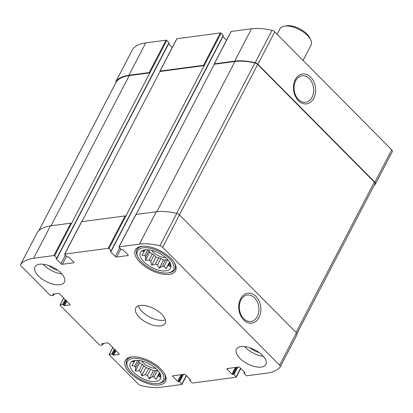 <?xml version="1.0" encoding="UTF-8"?>
<svg xmlns="http://www.w3.org/2000/svg" width="413" height="413" viewBox="0 0 413 413"><rect width="100%" height="100%" fill="white"/><g stroke="black" fill="none" stroke-linecap="round" stroke-linejoin="round"><path stroke-width="0.62" d="M149.036 260.159L152.325 253.84A14.646 6.944 -152.5 0 0 154.039 255.12L150.75 261.439A14.646 6.944 -152.5 0 1 149.036 260.159L145.402 260.402L145.727 256.824L149.016 250.505A14.646 6.944 -152.5 0 1 148.535 249.839M147.74 249.777L144.798 255.435A14.646 6.944 -152.5 0 0 145.727 256.824M144.498 249.958L143.858 251.181A14.646 6.944 -152.5 0 0 143.76 252.302L145.025 249.87M169.681 262.203L167.786 265.843A14.646 6.944 -152.5 0 0 168.891 265.291L170.104 262.967M165.603 259.849L162.309 266.168A14.646 6.944 -152.5 0 0 164.126 266.328L167.415 260.009A14.646 6.944 -152.5 0 1 165.603 259.849L163.486 260.133L160.776 258.6L157.487 264.919A14.646 6.944 -152.5 0 1 155.448 264.088L151.741 265.141L150.75 261.439M160.776 258.6A14.646 6.944 -152.5 0 1 158.737 257.769L155.448 264.088M143.967 261.904A16.995 8.059 -152.5 0 0 161.597 270.799A16.995 8.059 -152.5 0 0 170.961 265.605A16.995 8.059 -152.5 0 0 159.201 253.221A16.995 8.059 -152.5 0 0 142.309 250.686A16.995 8.059 -152.5 0 0 143.967 261.904M162.309 266.168L159.279 268.218L157.487 264.919M167.786 265.843L165.99 268.817L164.126 266.328M170.409 263.195L170.084 266.777L168.891 265.291M143.858 251.181L142.34 251.145L143.76 250.123M144.798 255.435L141.964 255.28L143.76 252.302M138.959 370.755L142.253 364.436A14.646 6.944 -152.5 0 0 143.961 365.717L140.673 372.036A14.646 6.944 -152.5 0 1 138.959 370.755L135.33 370.998L135.65 367.415L138.938 361.096A14.646 6.944 -152.5 0 1 138.458 360.43M137.663 360.373L134.721 366.032A14.646 6.944 -152.5 0 0 135.65 367.415M134.421 360.549L133.786 361.778A14.646 6.944 -152.5 0 0 133.683 362.898L134.948 360.466M159.604 372.8L157.709 376.434A14.646 6.944 -152.5 0 0 158.819 375.882L160.027 373.558M155.525 370.44L152.237 376.759A14.646 6.944 -152.5 0 0 154.049 376.924L157.338 370.606A14.646 6.944 -152.5 0 1 155.525 370.44L153.409 370.724L150.699 369.196L147.41 375.515A14.646 6.944 -152.5 0 1 145.371 374.684L141.664 375.732L140.673 372.036M150.699 369.196A14.646 6.944 -152.5 0 1 148.659 368.365L145.371 374.684M133.889 372.5A16.995 8.059 -152.5 0 0 151.519 381.395A16.995 8.059 -152.5 0 0 160.884 376.197A16.995 8.059 -152.5 0 0 149.124 363.817A16.995 8.059 -152.5 0 0 132.232 361.282A16.995 8.059 -152.5 0 0 133.889 372.5M152.237 376.759L149.201 378.814L147.41 375.515M157.709 376.434L155.913 379.413L154.049 376.924M160.332 373.791L160.007 377.368L158.819 375.882M133.786 361.778L132.263 361.736L133.683 360.719M134.721 366.032L131.886 365.872L133.683 362.898M63.814 305.377A0.552 0.263 27.5 0 0 64.526 305.666L69.771 304.97A1.105 0.527 27.5 0 0 70.071 304.794A1.105 0.527 27.5 0 0 69.838 304.185L59.678 293.937A1.105 0.527 27.5 0 0 58.254 293.359L53.009 294.056A0.552 0.263 27.5 0 0 52.859 294.144A0.552 0.263 27.5 0 0 52.972 294.448L53.483 294.959A0.552 0.263 27.5 0 1 53.597 295.264A0.552 0.263 27.5 0 1 53.447 295.352L51.011 295.677A0.552 0.263 27.5 0 1 50.298 295.383L21.285 266.132A3.041 1.44 27.5 0 1 20.65 264.454A3.041 1.44 27.5 0 1 20.727 264.335A51.95 24.63 27.5 0 1 33.618 258.264L53.927 255.549A0.552 0.263 27.5 0 1 54.645 255.843L56.844 258.063A0.552 0.263 27.5 0 1 56.958 258.368A0.552 0.263 27.5 0 1 56.808 258.455L56.245 258.528A0.552 0.263 27.5 0 0 56.096 258.615A0.552 0.263 27.5 0 0 56.209 258.92L60.954 263.7A1.105 0.527 27.5 0 0 62.378 264.284L73.612 262.787A1.105 0.527 27.5 0 0 73.917 262.611A1.105 0.527 27.5 0 0 73.684 262.002L68.94 257.222A0.552 0.263 27.5 0 0 68.228 256.927L67.665 257.005A0.552 0.263 27.5 0 1 66.952 256.716L64.753 254.496A0.552 0.263 27.5 0 1 64.635 254.186A0.552 0.263 27.5 0 1 64.789 254.103L108.221 248.306A0.552 0.263 27.5 0 1 108.934 248.595L111.133 250.815A0.552 0.263 27.5 0 1 111.252 251.119A0.552 0.263 27.5 0 1 111.097 251.207L110.539 251.285A0.552 0.263 27.5 0 0 110.385 251.367A0.552 0.263 27.5 0 0 110.503 251.677L115.242 256.458A1.105 0.527 27.5 0 0 116.672 257.041L127.901 255.539A1.105 0.527 27.5 0 0 128.206 255.368A1.105 0.527 27.5 0 0 127.973 254.759L123.234 249.973A0.552 0.263 27.5 0 0 122.516 249.684L121.959 249.757A0.552 0.263 27.5 0 1 121.241 249.467L119.042 247.248A0.552 0.263 27.5 0 1 118.929 246.943A0.552 0.263 27.5 0 1 119.078 246.855L139.387 244.145A51.95 24.63 27.5 0 1 159.908 245.761A3.041 1.44 27.5 0 1 162.629 247.268L279.596 365.195A3.041 1.44 27.5 0 1 280.231 366.873A3.041 1.44 27.5 0 1 280.153 366.992A51.95 24.63 27.5 0 1 267.268 373.068L246.953 375.778A0.552 0.263 27.5 0 1 246.241 375.484L244.037 373.264A0.552 0.263 27.5 0 1 243.923 372.96A0.552 0.263 27.5 0 1 244.073 372.872L244.635 372.8A0.552 0.263 27.5 0 0 244.785 372.712A0.552 0.263 27.5 0 0 244.672 372.407L239.927 367.627A1.105 0.527 27.5 0 0 238.502 367.043L227.269 368.541A1.105 0.527 27.5 0 0 226.969 368.716A1.105 0.527 27.5 0 0 227.202 369.325L231.941 374.106A0.552 0.263 27.5 0 0 232.653 374.4L233.216 374.323A0.552 0.263 27.5 0 1 233.928 374.617L236.133 376.837A0.552 0.263 27.5 0 1 236.246 377.141A0.552 0.263 27.5 0 1 236.097 377.224L192.664 383.021A0.552 0.263 27.5 0 1 191.952 382.732L189.748 380.512A0.552 0.263 27.5 0 1 189.634 380.208A0.552 0.263 27.5 0 1 189.784 380.12L190.347 380.043A0.552 0.263 27.5 0 0 190.496 379.96A0.552 0.263 27.5 0 0 190.383 379.655L185.638 374.875A1.105 0.527 27.5 0 0 184.213 374.292L172.98 375.789A1.105 0.527 27.5 0 0 172.675 375.959A1.105 0.527 27.5 0 0 172.908 376.573L177.652 381.354A0.552 0.263 27.5 0 0 178.364 381.643L178.927 381.571A0.552 0.263 27.5 0 1 179.64 381.86L181.844 384.08A0.552 0.263 27.5 0 1 181.957 384.384A0.552 0.263 27.5 0 1 181.808 384.472L161.493 387.182A51.95 24.63 27.5 0 1 140.978 385.566A3.041 1.44 27.5 0 1 138.257 384.059L109.244 354.808A0.552 0.263 27.5 0 1 109.125 354.504A0.552 0.263 27.5 0 1 109.28 354.416L111.711 354.091A0.552 0.263 27.5 0 1 112.424 354.385L112.935 354.896A0.552 0.263 27.5 0 0 113.647 355.185L118.887 354.488A1.105 0.527 27.5 0 0 119.192 354.313A1.105 0.527 27.5 0 0 118.959 353.704L108.795 343.461A1.105 0.527 27.5 0 0 107.37 342.878L102.13 343.575A0.552 0.263 27.5 0 0 101.975 343.662A0.552 0.263 27.5 0 0 102.094 343.967L102.6 344.478A0.552 0.263 27.5 0 1 102.718 344.783A0.552 0.263 27.5 0 1 102.563 344.87L100.132 345.196A0.552 0.263 27.5 0 1 99.419 344.901L60.122 305.29A0.552 0.263 27.5 0 1 60.009 304.985A0.552 0.263 27.5 0 1 60.159 304.897L62.595 304.572A0.552 0.263 27.5 0 1 63.308 304.866L63.814 305.377L66.297 300.612M37.449 232.22A3.041 1.44 27.5 0 1 37.5 232.085A3.041 1.44 27.5 0 1 37.578 231.967A51.95 24.63 27.5 0 1 50.469 225.89L70.783 223.18A0.552 0.263 27.5 0 1 71.495 223.474L166.759 40.469L168.963 42.689A0.552 0.263 27.5 0 1 169.077 42.993L56.958 258.368M81.506 221.993A0.552 0.263 27.5 0 1 81.485 221.817A0.552 0.263 27.5 0 1 81.64 221.729L125.072 215.932A0.552 0.263 27.5 0 1 125.784 216.226L221.048 33.221L223.252 35.441A0.552 0.263 27.5 0 1 223.366 35.745L111.252 251.119M135.794 214.745A0.552 0.263 27.5 0 1 135.779 214.574A0.552 0.263 27.5 0 1 135.929 214.486L156.243 211.776A51.95 24.63 27.5 0 1 176.759 213.392A3.041 1.44 27.5 0 1 179.479 214.899L296.446 332.821A3.041 1.44 27.5 0 1 297.086 334.499L280.231 366.873M243.675 319.946A15.074 11.001 82.4 0 0 260.866 310.354A15.074 11.001 82.4 0 0 244.863 294.221A15.074 11.001 82.4 0 0 243.675 319.946M116.007 82.414A3.041 1.44 27.5 0 1 115.914 81.454A3.041 1.44 27.5 0 1 115.996 81.335A51.95 24.63 27.5 0 1 128.882 75.259L145.732 42.89L166.047 40.175A0.552 0.263 27.5 0 1 166.759 40.469M132.712 49.214A3.041 1.44 27.5 0 1 132.769 49.08A3.041 1.44 27.5 0 1 132.847 48.961A51.95 24.63 27.5 0 1 145.732 42.89M116.394 81.712A3.041 1.44 27.5 0 1 116.451 81.562A3.041 1.44 27.5 0 1 116.538 81.428A51.95 24.63 27.5 0 1 129.223 75.6L149.909 72.838A0.552 0.263 27.5 0 0 149.196 72.549L128.882 75.259M168.633 43.85L172.236 47.49M81.82 221.709L160.017 71.49A0.552 0.263 27.5 0 1 159.903 71.186A0.552 0.263 27.5 0 1 160.053 71.098L176.903 38.729L220.335 32.932A0.552 0.263 27.5 0 1 221.048 33.221M176.769 38.987A0.552 0.263 27.5 0 1 176.754 38.812A0.552 0.263 27.5 0 1 176.903 38.729M160.017 71.49L204.198 65.595A0.552 0.263 27.5 0 0 203.485 65.3L160.053 71.098M222.922 36.607L226.525 40.242M136.109 214.461L214.306 64.242A0.552 0.263 27.5 0 1 214.192 63.938A0.552 0.263 27.5 0 1 214.342 63.855L231.192 31.481L251.507 28.771A51.95 24.63 27.5 0 1 272.022 30.386A3.041 1.44 27.5 0 1 274.743 31.894L391.715 149.821A3.041 1.44 27.5 0 1 392.35 151.499L375.5 183.868A3.041 1.44 27.5 0 1 375.422 183.986A51.95 24.63 27.5 0 1 374.147 185.323M231.058 31.739A0.552 0.263 27.5 0 1 231.043 31.569A0.552 0.263 27.5 0 1 231.192 31.481M375.5 183.868A3.041 1.44 27.5 0 0 374.859 182.19L257.893 64.268A3.041 1.44 27.5 0 0 255.172 62.755A51.95 24.63 27.5 0 0 234.656 61.139L214.342 63.855M298.413 100.689A15.074 11.001 82.4 0 0 315.604 91.097A15.074 11.001 82.4 0 0 299.601 74.965A15.074 11.001 82.4 0 0 298.413 100.689M60.938 272.983A16.577 7.862 27.5 0 1 64.413 282.141A16.577 7.862 27.5 0 1 53.406 284.232A16.577 7.862 27.5 0 1 38.476 275.982A16.577 7.862 27.5 0 1 35.002 266.829A16.577 7.862 27.5 0 1 46.008 264.733A16.577 7.862 27.5 0 1 60.938 272.983M262.41 355.345A16.577 7.862 27.5 0 1 265.879 364.498A16.577 7.862 27.5 0 1 254.873 366.594A16.577 7.862 27.5 0 1 239.943 358.345A16.577 7.862 27.5 0 1 236.468 349.186A16.577 7.862 27.5 0 1 247.475 347.096A16.577 7.862 27.5 0 1 262.41 355.345M130.054 373.011A22.658 10.743 -152.5 0 0 150.461 384.286A22.658 10.743 -152.5 0 0 165.499 381.426A22.658 10.743 -152.5 0 0 150.363 361.432A22.658 10.743 -152.5 0 0 125.304 360.497A22.658 10.743 -152.5 0 0 130.054 373.011M140.131 262.415A22.658 10.743 -152.5 0 0 160.538 273.69A22.658 10.743 -152.5 0 0 175.577 270.83A22.658 10.743 -152.5 0 0 160.44 250.841A22.658 10.743 -152.5 0 0 135.381 249.906A22.658 10.743 -152.5 0 0 140.131 262.415M139.207 317.163A16.577 7.862 -152.5 0 0 154.142 325.413A16.577 7.862 -152.5 0 0 165.148 323.322A16.577 7.862 -152.5 0 0 154.07 308.692A16.577 7.862 -152.5 0 0 135.738 308.01A16.577 7.862 -152.5 0 0 139.207 317.163M214.306 64.242L234.992 61.485A51.95 24.63 27.5 0 1 254.924 62.962A3.041 1.44 27.5 0 1 257.676 64.474L374.328 182.081A3.041 1.44 27.5 0 1 374.968 183.759L296.993 333.544M298.439 99.425A13.34 9.736 82.4 0 0 305.305 102.269A13.34 9.736 82.4 0 0 313.513 87.721A13.34 9.736 82.4 0 0 301.774 75.832A13.34 9.736 82.4 0 0 294.216 85.47A13.34 9.736 82.4 0 0 298.439 99.425M243.701 318.681A13.34 9.736 82.4 0 0 250.567 321.52A13.34 9.736 82.4 0 0 258.775 306.973A13.34 9.736 82.4 0 0 247.041 295.089A13.34 9.736 82.4 0 0 239.483 304.727A13.34 9.736 82.4 0 0 243.701 318.681M138.438 305.852A16.577 7.862 -152.5 0 0 142.129 311.552A16.577 7.862 -152.5 0 0 165.365 319.868M158.107 252.673A9.184 4.352 -152.5 0 0 160.275 253.804M151.643 250.361A11.053 5.24 -152.5 0 0 152.934 251.873A11.053 5.24 -152.5 0 0 165.876 257.774M152.325 253.84L149.614 252.312L149.016 250.505M158.737 257.769L155.954 257.051L154.039 255.12M168.267 260.231L167.415 260.009M141.721 262.203A20.309 9.628 -152.5 0 0 168.267 272.869A20.309 9.628 -152.5 0 0 170.626 260.04A20.309 9.628 -152.5 0 0 147.059 247.774A20.309 9.628 -152.5 0 0 137.906 257.062A20.309 9.628 -152.5 0 0 141.721 262.203M168.267 272.869L169.413 272.683A21.414 10.155 -152.5 0 0 174.926 269.395A21.414 10.155 -152.5 0 0 174.162 262.41M143.089 246.236A21.414 10.155 -152.5 0 0 136.935 249.617A21.414 10.155 -152.5 0 0 137.4 256.019L137.906 257.062M148.03 363.27A9.184 4.352 -152.5 0 0 150.198 364.395M141.566 360.957A11.053 5.24 -152.5 0 0 142.857 362.464A11.053 5.24 -152.5 0 0 155.799 368.365M142.253 364.436L139.537 362.908L138.938 361.096M148.659 368.365L145.877 367.642L143.961 365.717M158.189 370.822L157.338 370.606M131.644 372.8A20.309 9.628 -152.5 0 0 158.189 383.46A20.309 9.628 -152.5 0 0 160.554 370.637A20.309 9.628 -152.5 0 0 136.982 358.365A20.309 9.628 -152.5 0 0 127.829 367.658A20.309 9.628 -152.5 0 0 131.644 372.8M158.189 383.46L159.335 383.279A21.414 10.155 -152.5 0 0 164.849 379.986A21.414 10.155 -152.5 0 0 164.085 373.001M133.017 356.827A21.414 10.155 -152.5 0 0 126.858 360.208A21.414 10.155 -152.5 0 0 127.323 366.615L127.829 367.658M244.672 346.6A16.577 7.862 -152.5 0 0 245.559 347.555A16.577 7.862 -152.5 0 0 263.298 356.3M250.195 347.885A11.053 5.24 -152.5 0 0 259.075 352.511M43.2 264.237A16.577 7.862 -152.5 0 0 44.093 265.192A16.577 7.862 -152.5 0 0 61.831 273.938M48.729 265.528A11.053 5.24 -152.5 0 0 57.608 270.148M145.877 367.642L141.664 375.732M153.409 370.724L149.201 378.814M159.47 372.583L155.913 379.413M139.537 362.908L135.33 370.998M155.954 257.051L151.741 265.141M163.486 260.133L159.279 268.218M169.547 261.987L165.99 268.817M149.614 252.312L145.402 260.402M303.075 60.458L311.087 45.063A17.547 8.317 -152.5 0 0 310.71 39.818L309.75 37.846A15.457 7.331 -152.5 0 0 306.849 33.933A15.457 7.331 -152.5 0 0 286.643 25.818L284.48 26.164A17.547 8.317 -152.5 0 0 279.962 28.858L277.128 34.3M310.71 39.818A17.547 8.317 -152.5 0 0 307.411 35.379A17.547 8.317 -152.5 0 0 284.48 26.164M60.159 304.897L63.736 298.031M20.727 264.335L37.578 231.967M33.618 258.264L50.469 225.89M53.927 255.549L70.783 223.18M54.645 255.843L71.495 223.474M64.789 254.103L81.64 221.729M108.221 248.306L125.072 215.932M108.934 248.595L125.784 216.226M119.078 246.855L135.929 214.486M139.387 244.145L156.243 211.776M159.908 245.761L176.759 213.392M162.629 247.268L179.479 214.899M279.596 365.195L296.446 332.821M236.133 376.837L240.583 368.282M181.844 384.08L186.294 375.531M109.28 354.416L112.852 347.55M62.595 304.572L65.218 299.528M63.308 304.866L65.786 300.096M64.526 305.666L66.865 301.18M69.771 304.97L70.04 304.448M52.972 294.448L53.189 294.03M53.483 294.959L54.026 293.922M115.996 81.335L132.847 48.961M149.196 72.549L166.047 40.175M56.844 258.063L168.963 42.689M56.209 258.92L56.426 258.507M60.954 263.7L65.404 255.151M62.378 264.284L66.539 256.297M73.612 262.787L73.886 262.265M203.485 65.3L220.335 32.932M111.133 250.815L223.252 35.441M110.503 251.677L110.72 251.259M115.242 256.458L119.693 247.908M116.672 257.041L120.828 249.049M127.901 255.539L128.175 255.022M234.656 61.139L251.507 28.771M255.172 62.755L272.022 30.386M257.893 64.268L274.743 31.894M374.859 182.19L391.715 149.821M244.073 372.872L244.439 372.175M244.635 372.8L244.77 372.541M227.202 369.325L227.63 368.494M231.941 374.106L235.405 367.456M232.653 374.4L236.334 367.333M233.216 374.323L236.897 367.26M233.928 374.617L237.826 367.136M189.784 380.12L190.15 379.418M190.347 380.043L190.481 379.784M172.908 376.573L173.341 375.742M177.652 381.354L181.111 374.705M178.364 381.643L182.045 374.581M178.927 381.571L182.603 374.503M179.64 381.86L183.532 374.379M111.711 354.091L114.339 349.047M112.424 354.385L114.907 349.62M112.935 354.896L115.413 350.131M113.647 355.185L115.981 350.704M118.887 354.488L119.156 353.967M102.094 343.967L102.31 343.549M102.6 344.478L103.142 343.44M156.795 211.704L234.992 61.485M176.63 213.361L254.924 62.962M179.407 214.832L257.676 64.474M296.059 332.434L374.328 182.081M51.026 225.818L129.223 75.6M38.889 230.593L116.538 81.428M60.009 304.985L63.664 297.959M20.65 264.454L37.5 232.085M64.635 254.186L81.485 221.817M118.929 246.943L135.779 214.574M236.246 377.141L240.764 368.468M181.957 384.384L186.475 375.711M109.125 354.504L112.785 347.478M53.597 295.264L54.32 293.88M115.914 81.454L132.769 49.08M159.903 71.186L176.754 38.812M214.192 63.938L231.043 31.569M243.923 372.96L244.367 372.103M189.634 380.208L190.078 379.351M102.718 344.783L103.436 343.399M38.853 230.63L116.451 81.562M138.107 247.366L136.935 249.617M176.098 267.144L174.926 269.395M128.03 357.957L126.858 360.208M166.021 377.735L164.849 379.986"/></g></svg>
